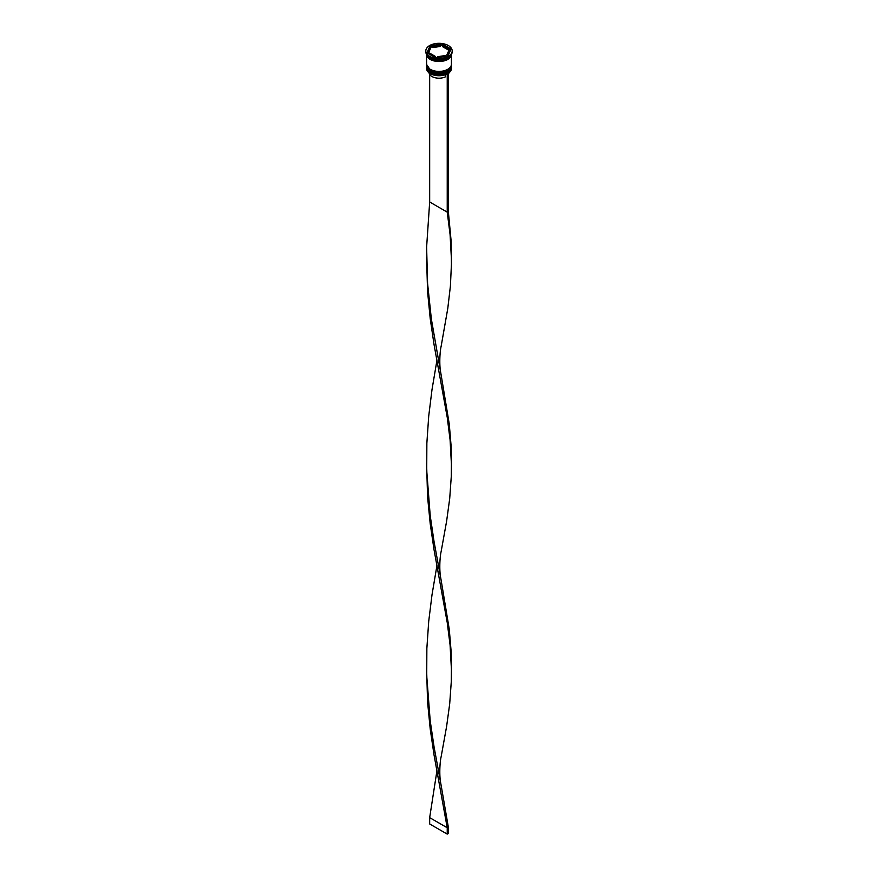<?xml version="1.0" encoding="UTF-8"?>
<svg xmlns="http://www.w3.org/2000/svg" width="878" height="878" viewBox="0 0 878 878"><rect width="100%" height="100%" fill="white"/><g stroke="black" fill="none" stroke-linecap="round" stroke-linejoin="round"><path stroke-width="1.32" d="M447.725 73.642A12.259 7.079 180 0 1 447.67 73.675A12.259 7.079 180 0 1 447.1 73.982A12.259 7.079 180 0 1 430.33 73.675L430.22 73.609A12.413 7.167 0 0 0 447.78 73.609A12.413 7.167 0 0 0 451.413 68.539L451.413 67.397A12.413 7.167 180 0 1 443.752 74.026A12.413 7.167 180 0 1 430.22 72.468A12.413 7.167 180 0 1 426.587 67.397A12.413 7.167 180 0 1 426.609 67.024M451.391 65.126A12.413 7.167 180 0 1 451.413 65.499A12.413 7.167 180 0 1 443.752 72.117A12.413 7.167 180 0 1 430.22 70.569A12.413 7.167 180 0 1 426.587 65.499A12.413 7.167 180 0 1 426.609 65.126M425.808 50.935A13.192 7.617 0 0 0 429.671 56.313A13.192 7.617 0 0 0 444.048 57.97A13.192 7.617 0 0 0 452.192 50.935A13.192 7.617 0 0 0 448.329 45.546A13.192 7.617 0 0 0 433.951 43.9A13.192 7.617 0 0 0 425.808 50.935L425.808 51.824A13.192 7.617 0 0 0 429.671 57.202L430.22 57.52A12.413 7.167 0 0 0 447.78 57.52A12.413 7.167 0 0 0 448.043 57.366M430.22 57.52L429.671 57.202A13.192 7.617 0 0 0 448.329 57.202A13.192 7.617 0 0 0 452.192 51.824L452.192 50.935M426.598 65.817A12.413 7.167 0 0 0 426.587 66.135A12.413 7.167 0 0 0 430.22 71.206A12.413 7.167 0 0 0 443.752 72.753A12.413 7.167 0 0 0 451.413 66.135A12.413 7.167 0 0 0 451.402 65.817M430.22 69.307A12.413 7.167 0 0 0 443.752 70.855A12.413 7.167 0 0 0 451.413 64.237L451.413 54.392A12.413 7.167 0 0 1 443.719 60.977A12.413 7.167 0 0 1 430.22 59.419A12.413 7.167 0 0 1 426.587 54.392L426.587 64.237A12.413 7.167 0 0 0 430.22 69.307M426.664 54.513A12.413 7.167 0 0 0 430.22 58.793A12.413 7.167 0 0 0 443.105 60.483A12.413 7.167 0 0 0 451.336 54.513M450.644 50.057L448.329 48.718A10.086 5.817 0 0 0 446.134 46.819A10.086 5.817 0 0 0 442.841 45.546L440.339 45.502M442.841 46.819L442.841 45.546L448.329 48.718L448.329 49.98L442.841 46.819M429.09 72.863A9.932 5.729 0 0 0 431.976 76.518A9.932 5.729 0 0 0 445.453 76.825L445.453 74.685M430.33 73.675L430.22 73.609A12.413 7.167 0 0 1 426.587 68.539L426.587 67.397M437.661 57.63L437.661 56.708A10.086 5.817 0 0 0 445.157 55.544L445.157 56.477M429.671 54.414L429.671 53.152A10.086 5.817 0 0 0 435.159 56.313L435.159 57.586M431.01 47.379A10.086 5.817 0 0 0 428.914 50.935A10.086 5.817 0 0 0 429.002 51.703L431.01 47.379L429.002 51.703M428.914 50.935L428.914 52.197A10.086 5.817 0 0 0 429.002 52.976M440.339 45.162A10.086 5.817 0 0 0 432.843 46.325L432.843 47.588L440.339 46.435L440.339 45.162L432.843 46.325M437.661 56.708L445.157 55.544M429.671 53.152L435.159 56.313M435.751 57.926L447.868 56.049L451.116 49.058L442.249 43.944L430.132 45.81L426.884 52.812L435.751 57.926M432.843 46.666L430.132 47.083L427.356 53.075M430.132 47.083L430.132 45.81M442.249 45.206L442.249 43.944M446.99 54.491L446.99 55.753A10.086 5.817 0 0 0 449.086 52.197L449.086 50.935A10.086 5.817 0 0 0 448.998 50.167L446.99 54.491A10.086 5.817 0 0 0 449.086 50.935M448.329 74.443A9.932 5.729 0 0 0 448.91 72.863M448.208 73.346L447.1 73.982M429.671 74.443L429.671 201.995L447.231 212.125L448.329 211.499L451.138 241.143L451.435 263.971L450.414 285.976L447.791 308.376L441.129 346.393C440.065 350.388 438.802 365.204 441.129 374.906L449.284 424.206L451.138 446.364L451.435 460.983L451.281 476.502L449.701 498.594L446.617 521.203L441.129 551.614C440.065 555.609 438.802 570.415 441.129 580.117L449.284 629.416L451.138 651.575L451.435 666.193L451.281 681.712L449.701 703.805L446.617 726.413L441.129 756.825C440.065 760.82 438.802 775.625 441.129 785.327L448.329 827.131L447.231 827.767L429.671 817.637L436.882 771.082M447.231 74.048L447.231 212.125L450.085 234.624L451.413 258.889M448.329 73.423L448.329 211.499M426.587 258.044L427.586 291.683L430.209 318.538L434.061 344.67L447.231 417.335L450.085 439.834L451.413 464.111M426.587 668.476L427.586 702.104L430.209 728.96L434.061 755.091L447.231 827.767L447.231 834.1L429.671 823.97L429.671 817.637M429.671 201.995L426.62 247.113L427.586 283.473L431.372 319.131L441.129 374.906M436.882 565.871L432.009 594.812L428.716 621.339L426.862 648.436L426.719 675.753L430.198 720.75L434.061 746.882L441.129 785.327M426.587 463.255L427.586 496.893L430.209 523.749L434.061 549.88L447.231 622.557L450.085 645.056L451.413 669.321M436.882 360.649L432.009 389.602L428.716 416.128L426.862 443.225L426.719 470.531L430.198 515.529L434.061 541.671L441.129 580.117M447.231 834.1L448.329 833.463L448.329 827.131M447.604 71.798A11.941 6.892 180 0 1 430.549 71.897M426.587 66.574A12.413 7.167 0 0 0 426.587 66.64A12.413 7.167 0 0 0 430.22 71.711A12.413 7.167 0 0 0 443.752 73.258A12.413 7.167 0 0 0 451.413 66.64A12.413 7.167 0 0 0 451.413 66.574M451.402 66.322A12.413 7.167 180 0 1 451.413 66.519A12.413 7.167 180 0 1 443.752 73.137A12.413 7.167 180 0 1 430.22 71.579A12.413 7.167 180 0 1 426.587 66.519A12.413 7.167 180 0 1 426.598 66.322L430.319 71.919C437.442 76.452 451.907 73.05 451.413 66.64L451.413 66.322M447.604 69.9A11.941 6.892 180 0 1 430.549 69.999M426.587 64.676A12.413 7.167 0 0 0 426.587 64.742A12.413 7.167 0 0 0 430.22 69.812A12.413 7.167 0 0 0 443.752 71.359A12.413 7.167 0 0 0 451.413 64.742A12.413 7.167 0 0 0 451.413 64.676M451.402 64.423A12.413 7.167 180 0 1 451.413 64.61A12.413 7.167 180 0 1 443.752 71.239A12.413 7.167 180 0 1 430.22 69.68A12.413 7.167 180 0 1 426.587 64.61A12.413 7.167 180 0 1 426.598 64.423L430.319 70.02C437.442 74.553 451.907 71.151 451.413 64.742L451.413 64.423M451.325 54.546A12.336 7.123 180 0 1 443.566 60.966A12.336 7.123 180 0 1 430.275 59.386A12.336 7.123 180 0 1 426.675 54.546M447.78 57.52L448.329 57.202M451.413 66.135L451.413 65.499M426.587 66.135L426.587 65.499M426.598 257.1L426.598 258.988"/></g></svg>
